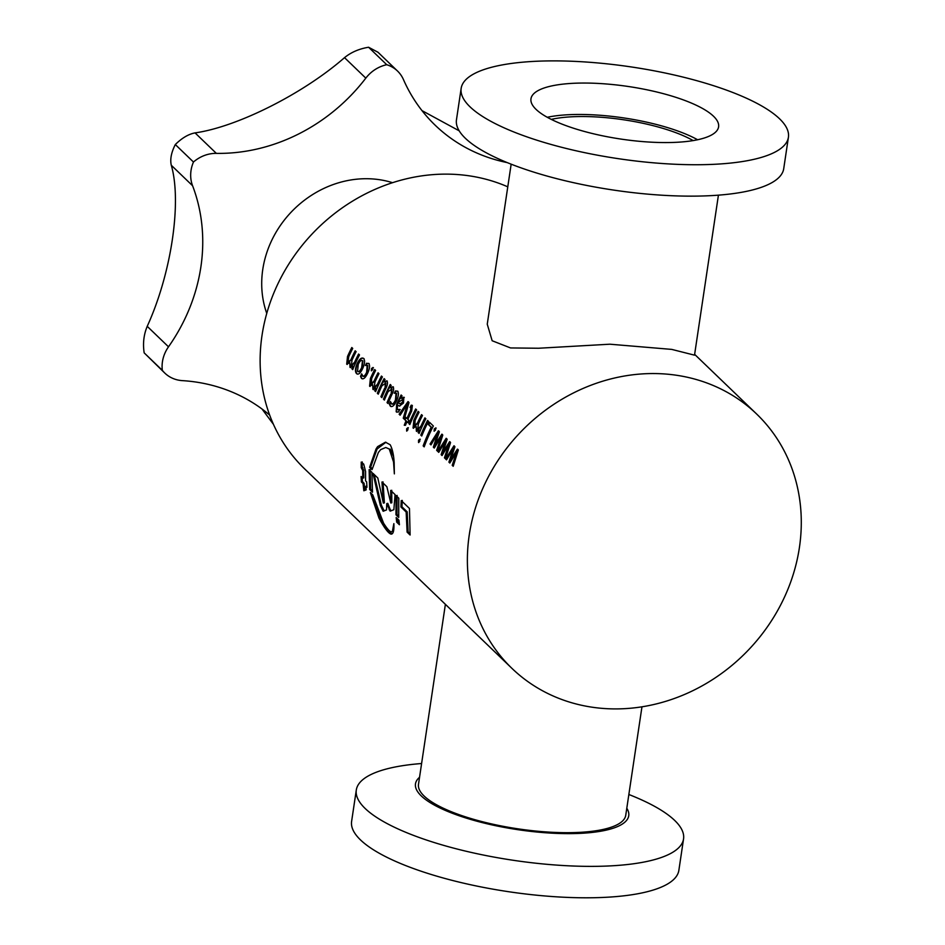 <?xml version="1.0" encoding="UTF-8"?>
<svg xmlns="http://www.w3.org/2000/svg" width="945" height="945" viewBox="0 0 945 945"><rect width="100%" height="100%" fill="white"/><g stroke="black" fill="none" stroke-linecap="round" stroke-linejoin="round"><path stroke-width="1.42" d="M262.013 409.008L273.424 424.305M168.505 346.815A33.087 29.555 133.9 0 0 162.327 370.334A33.087 29.555 133.9 0 0 164.82 373.098L144.172 352.863C142.73 343.543 143.746 334.695 147.219 326.332L168.505 346.815A176.479 157.626 133.9 0 0 192.579 185.74L171.293 165.257C181.96 202.124 171.388 273.377 147.219 326.332M171.293 165.257C169.935 159.433 171.269 152.523 175.309 144.55C181.924 138.017 188.504 134.131 195.06 132.891L216.346 153.373A33.087 29.555 133.9 0 0 193.465 162.02A33.087 29.555 133.9 0 0 192.579 185.74M507.17 162.587A176.479 157.626 133.9 0 1 435.172 125.212A176.479 157.626 133.9 0 1 403.456 79.581A33.087 29.555 133.9 0 0 397.514 71.029A33.087 29.555 133.9 0 0 386.741 64.721A33.087 29.555 133.9 0 0 365.809 78.14L344.523 57.645C303.51 93.567 237.372 126.925 195.06 132.891M344.523 57.645C351.127 52.258 359.147 48.797 368.585 47.25L378 52.258L397.514 71.029M392.529 182.692A99.272 88.665 133.9 0 0 369.696 178.782A99.272 88.665 133.9 0 0 266.762 313.397M164.82 373.098A33.087 29.555 133.9 0 0 182.385 380.634A176.479 157.626 133.9 0 1 269.656 415.068M216.346 153.373A176.479 157.626 133.9 0 0 365.809 78.14M459.199 130.835L422.002 110.624M193.465 162.02L175.309 144.55M386.741 64.721L368.585 47.25M162.327 370.334L144.172 352.863M421.6 763.525A165.446 46.317 8.5 0 0 356.3 790.008A165.446 46.317 8.5 0 0 365.172 808.495A165.446 46.317 8.5 0 0 543.718 864.014A165.446 46.317 8.5 0 0 683.554 838.912A165.446 46.317 8.5 0 0 674.683 820.425A165.446 46.317 8.5 0 0 628.85 794.497M356.3 790.008L351.611 821.418A165.446 46.317 8.5 0 0 360.482 839.904A165.446 46.317 8.5 0 0 539.028 895.435A165.446 46.317 8.5 0 0 678.864 870.333L683.554 838.912M419.545 777.274A107.813 30.181 8.5 0 0 421.269 795.914A107.813 30.181 8.5 0 0 550.037 833.065A107.813 30.181 8.5 0 0 626.795 808.258M536.063 109.384A94.854 26.554 8.5 0 0 638.43 141.218A94.854 26.554 8.5 0 0 718.602 126.831A94.854 26.554 8.5 0 0 713.51 116.235A94.854 26.554 8.5 0 0 611.143 84.4A94.854 26.554 8.5 0 0 530.972 98.788A94.854 26.554 8.5 0 0 536.063 109.384M461.16 88.357L456.47 119.767A165.446 46.317 8.5 0 0 465.342 138.265A165.446 46.317 8.5 0 0 643.888 193.784A165.446 46.317 8.5 0 0 783.724 168.683L788.413 137.261A165.446 46.317 8.5 0 0 779.542 118.775A165.446 46.317 8.5 0 0 600.996 63.244A165.446 46.317 8.5 0 0 461.16 88.357A165.446 46.317 8.5 0 0 470.043 106.844A165.446 46.317 8.5 0 0 648.589 162.375A165.446 46.317 8.5 0 0 788.413 137.261M718.424 195.154L694.516 355.166L671.777 349.402L609.903 344.204L538.591 348.244L510.524 347.937L492.156 340.743L487.254 324.182L511.162 164.182M445.615 458.975L453.931 445.804L454.935 446.772L450.659 459.518L457.404 449.147L458.325 450.021L453.21 466.287L452.206 465.318L456.612 452.076L449.832 463.026L448.91 462.152L453.187 448.78L446.536 459.861L445.615 458.975L454.391 445.993M437.842 451.497L446.158 438.315L447.162 439.283L442.886 452.029L449.631 441.658L450.541 442.543L445.438 458.797L444.433 457.829L448.745 444.504L442.047 455.549L441.138 454.663L445.402 441.291L438.752 452.371L437.842 451.497L446.607 438.515M430.058 444.008L438.374 430.825L439.378 431.794L435.102 444.54L441.847 434.18L442.768 435.054L437.653 451.32L436.649 450.352L441.055 437.11L434.275 448.06L433.353 447.174L437.582 433.767L430.979 444.894L430.058 444.008L438.834 431.026M435.491 430.081L434.086 431.144L434.298 428.935L435.716 427.896L435.491 430.081M434.216 431.227L434.759 429.124L436.177 428.097M414.347 426.006L417.595 422.781A176.479 157.626 133.9 0 1 421.541 414.631L422.45 415.505A176.479 157.626 133.9 0 0 418.363 423.998L417.749 429.278L420.986 426.03A176.479 157.626 133.9 0 1 424.919 417.879L425.841 418.765A176.479 157.626 133.9 0 0 419.084 433.436L418.162 432.562A176.479 157.626 133.9 0 1 419.249 429.975L416.367 431.18L416.166 426.549L413.059 428.002L413.851 420.301A176.479 157.626 133.9 0 1 418.151 411.37L419.06 412.244A176.479 157.626 133.9 0 0 415.091 420.478L414.831 426.183M413.532 428.309L413.851 420.301M416.828 431.475L416.166 426.549M419.757 441.362L418.54 442.496L418.564 440.216L419.804 439.13L419.757 441.362M418.706 442.591L419.048 440.358L420.289 439.271M420.82 435.113A176.479 157.626 133.9 0 1 427.577 420.442L428.487 421.316A176.479 157.626 133.9 0 0 421.73 435.999L420.82 435.113L421.824 435.775M424.175 446.867L423.159 445.898A176.479 157.626 133.9 0 1 431.204 427.258L428.368 424.529A176.479 157.626 133.9 0 1 429.502 422.285L433.342 425.982A176.479 157.626 133.9 0 0 424.175 446.867M408.925 423.667A176.479 157.626 133.9 0 1 415.682 408.984L416.591 409.87A176.479 157.626 133.9 0 0 409.835 424.541L408.925 423.667L409.929 424.329M407.862 429.916L406.645 431.05L406.669 428.77L407.909 427.683L407.862 429.916M406.799 431.144L407.153 428.912L408.394 427.813M410.473 410.756L410.945 407.401L410.473 410.756A176.479 157.626 133.9 0 0 406.952 418.54L405.582 417.217A176.479 157.626 133.9 0 0 404.625 419.533L405.996 420.844A176.479 157.626 133.9 0 0 404.259 425.238L405.499 425.285A176.479 157.626 133.9 0 1 406.905 421.73L407.827 422.604A176.479 157.626 133.9 0 1 408.783 420.301L407.874 419.426A176.479 157.626 133.9 0 1 411.677 411.051L412.351 405.417L411.217 405.157A176.479 157.626 133.9 0 0 410.095 407.413L410.945 407.401L410.095 407.413M399.133 414.241L407.992 401.59L408.996 402.558L404.259 419.178L403.243 418.21L407.295 404.259L400.137 415.209L399.133 414.241L408.453 401.79M396.652 404.318A176.479 157.626 133.9 0 1 401.129 394.986L402.05 395.872A176.479 157.626 133.9 0 0 400.786 398.365L403.846 397.231L403.48 403.042L399.487 406.043L397.609 405.121L397.219 409.539L399.747 409.433A176.479 157.626 133.9 0 0 398.66 411.996L396.191 411.772L396.652 404.318L396.191 411.772L396.971 412.256M400.786 398.365L404.306 397.432M399.747 406.161L397.609 405.121M397.219 409.539L398.058 409.953M397.975 391.336L395.412 390.97L397.514 391.135C398.932 392.99 398.613 396.203 396.557 400.786C394.254 405.677 392.163 407.449 390.297 406.102L389.364 404.129A176.479 157.626 133.9 0 1 390.45 401.566L391.939 404.106M391.242 403.775C392.518 404.566 393.923 403.314 395.447 400.03L396.038 393.073M391.714 403.928C392.99 404.732 394.396 403.48 395.92 400.196L396.64 393.38L394.289 393.214A176.479 157.626 133.9 0 1 395.412 390.97M391.065 406.586L389.364 404.129M393.415 386.942L389.895 387.887A176.479 157.626 133.9 0 1 391.159 385.395L390.238 384.509A176.479 157.626 133.9 0 0 383.481 399.18L384.402 400.066A176.479 157.626 133.9 0 1 388.064 391.702L391.998 388.915L391.159 394.478L391.478 388.667M389.919 387.899L392.955 386.741C394.089 388.3 393.722 390.958 391.832 394.715A176.479 157.626 133.9 0 0 387.97 403.503L387.048 402.617A176.479 157.626 133.9 0 1 390.698 394.301M387.273 381.048L383.764 381.981A176.479 157.626 133.9 0 1 385.028 379.488L384.107 378.614A176.479 157.626 133.9 0 0 377.35 393.285L378.26 394.171A176.479 157.626 133.9 0 1 381.934 385.796L385.867 383.02L385.028 388.584L385.347 382.772M383.788 382.004L386.824 380.847C387.958 382.394 387.592 385.052 385.702 388.808A176.479 157.626 133.9 0 0 381.839 397.597L380.918 396.723A176.479 157.626 133.9 0 1 384.556 388.407M370.877 384.178L374.125 380.953A176.479 157.626 133.9 0 1 378.071 372.803L378.98 373.677A176.479 157.626 133.9 0 0 374.893 382.158L374.279 387.45L377.516 384.202A176.479 157.626 133.9 0 1 381.449 376.051L382.371 376.937A176.479 157.626 133.9 0 0 375.614 391.608L374.692 390.734A176.479 157.626 133.9 0 1 375.779 388.147L372.897 389.352L372.696 384.709L369.589 386.174L370.393 378.472A176.479 157.626 133.9 0 1 374.681 369.542L375.602 370.416A176.479 157.626 133.9 0 0 371.621 378.65L371.373 384.355M370.074 386.481L370.393 378.472M373.358 389.647L372.696 384.709M372.708 369.672L371.302 370.735L371.515 368.526L372.944 367.487L372.708 369.672M371.444 370.818L371.976 368.715L373.405 367.688M369.141 363.589L367.038 363.423L368.68 363.4C370.109 365.254 369.79 368.467 367.735 373.039C365.42 377.941 363.341 379.713 361.474 378.366L360.541 376.393A176.479 157.626 133.9 0 1 361.616 373.83L363.104 376.358M362.407 376.039C363.695 376.831 365.101 375.578 366.625 372.283L367.203 365.337M362.892 376.193C364.168 376.984 365.573 375.744 367.097 372.46L367.818 365.644L365.455 365.479A176.479 157.626 133.9 0 1 366.577 363.223M362.23 378.839L360.541 376.393M362.703 368.467C360.423 373.334 358.356 375.047 356.525 373.594C354.907 371.68 355.131 368.314 357.198 363.494C359.572 358.805 361.711 357.151 363.636 358.533C365.136 360.411 364.829 363.731 362.703 368.467M357.34 374.114L356.997 373.747C355.379 371.834 355.603 368.479 357.671 363.671C360.033 358.994 362.171 357.34 364.085 358.734M363.022 358.108L363.636 358.533M351.245 358.935A176.479 157.626 133.9 0 1 355.19 350.784L356.111 351.658A176.479 157.626 133.9 0 0 352.012 360.151L351.398 365.443L354.635 362.183A176.479 157.626 133.9 0 1 358.58 354.044L359.49 354.918A176.479 157.626 133.9 0 0 352.733 369.601L351.823 368.715A176.479 157.626 133.9 0 1 352.898 366.14L350.016 367.345L349.815 362.703L346.709 364.156L347.512 356.466A176.479 157.626 133.9 0 1 351.8 347.524L352.721 348.41A176.479 157.626 133.9 0 0 348.752 356.631L347.996 362.171L348.705 362.467L351.717 359.112L347.996 362.171M347.193 364.463L347.512 356.466M350.477 367.629L349.815 362.703M511.966 668.399A176.479 157.626 -46.1 0 1 469.263 534.87A176.479 157.626 -46.1 0 1 585.179 387.544A176.479 157.626 -46.1 0 1 756.697 414.075A176.479 157.626 -46.1 0 1 799.399 547.604A176.479 157.626 -46.1 0 1 683.483 694.918A176.479 157.626 -46.1 0 1 511.966 668.399L304.715 468.956A176.479 157.626 -46.1 0 1 262.013 335.44A176.479 157.626 -46.1 0 1 507.784 186.838M390.155 444.741L385.442 442.189L377.575 446.642L376.015 449.04L369.613 467.279L372.046 469.618L378.366 452.49L380.67 449.619L385.761 447.493L389.269 449.017L393.557 462.022L394.36 473.87L394.159 462.601C393.699 454.71 392.364 448.757 390.155 444.741M445.39 604.327L418.493 784.315A104.777 29.33 8.5 0 0 424.104 796.021A104.777 29.33 8.5 0 0 537.185 831.187A104.777 29.33 8.5 0 0 625.744 815.287L641.962 706.813M400.904 506.969L406.149 512.013L407.106 532.13L410.106 535.012L409.468 508.469L401.235 500.555L400.904 506.969L401.944 506.78L407.189 511.824L406.149 512.013M371.668 493.798L379.961 517.624C385.336 527.523 389.352 532.85 392.01 533.63L391.041 534.114C393.25 534.256 394.195 530.759 393.864 523.624L392.411 531.173C391.159 533.145 388.194 530.464 383.54 523.117L372.779 494.873L370.357 492.534L378.969 518.061C384.355 528.007 388.383 533.358 391.041 534.114L391.974 533.949M392.411 531.173L393.404 530.736L392.411 531.173M361.096 476.528L361.403 481.95L363.057 483.533L363.825 490.774L366.176 489.864L365.857 486.226L366.967 487.289L366.648 481.879L365.573 480.84L365.597 471.567L363.719 464.125L361.214 462.093L361.226 467.657L362.691 470.492L362.75 478.123L361.096 476.528M396.676 522.089L399.428 524.735L398.932 520.199L396.179 517.541L396.676 522.089L397.703 521.77L399.251 523.258M395.967 514.789L398.707 517.423L398.79 498.192L396.049 495.558L395.967 514.789L396.994 514.505L398.625 516.076M369.649 489.463L372.495 492.203L371.964 472.382L369.117 469.641L369.649 489.463L370.676 489.179L372.365 490.809M380.315 505.374L383.15 511.257L386.517 509.922L386.765 503.602L390.12 511.127L393.852 509.733L395.057 494.601L390.71 490.42L390.781 503.012L386.871 486.722L381.969 482.009L383.351 503.13L377.823 478.028L372.991 473.374L380.315 505.374L381.331 505.055L384.166 510.914M697.623 139.754A94.854 26.554 8.5 0 0 547.261 117.286M693.157 140.592A88.239 24.7 8.5 0 0 551.289 119.389M374.185 474.52L381.331 505.055M389.127 509.745L390.155 509.461L387.793 503.342L386.765 503.602M390.155 509.461L391.147 510.832M391.75 490.278L391.821 502.787L390.781 503.012M383.008 481.867L384.391 502.846L383.351 503.13M370.156 469.5L370.676 489.179M397.089 495.404L396.994 514.505M397.349 518.663L397.703 521.77M362.254 461.951L362.266 467.48L363.742 470.303L363.79 477.886L362.75 478.123M362.183 477.579L362.431 481.666L361.403 481.95M362.431 481.666L364.097 483.261L363.057 483.533M364.097 483.261L364.853 490.443M366.896 485.954L365.857 486.226M362.266 467.48L361.226 467.657M362.998 467.81L361.959 467.988M363.742 470.303L362.691 470.492M379.961 517.624L378.969 518.061M385.938 442.26L377.055 449.052L370.664 467.161L369.613 467.279M377.055 449.052L376.015 449.04M370.664 467.161L372.212 468.649M385.761 447.493L389.269 449.017M390.285 449.111L393.581 456.659M402.286 500.413L401.944 506.78M407.189 511.824L408.134 531.811L407.106 532.13M408.134 531.811L409.917 533.523M450.659 459.518L457.864 449.347M453.281 466.039L452.69 465.472L457.073 452.265L456.518 451.993M449.938 462.826L449.395 462.294L453.139 448.745M442.886 452.029L450.092 441.858M445.497 458.561L444.906 457.982L449.288 444.788L448.745 444.504M442.165 455.348L441.61 454.817L445.355 441.256M435.102 444.54L442.307 434.369M437.724 451.072L437.133 450.505L441.516 437.299L440.961 437.027M434.381 447.859L433.838 447.328L437.582 433.767M419.722 430.14A175.924 157.142 133.9 0 0 418.647 432.715L418.162 432.562M425.297 418.245A175.924 157.142 133.9 0 0 421.458 426.195L420.986 426.03M418.222 429.443L421.458 426.195M421.907 414.985A175.924 157.142 133.9 0 0 418.068 422.958L417.595 422.781M414.82 426.171L418.068 422.958M418.529 411.725A175.924 157.142 133.9 0 0 414.323 420.478M427.955 420.797A175.924 157.142 133.9 0 0 421.293 435.267M424.258 446.619L423.655 446.028A175.924 157.142 133.9 0 1 431.664 427.447L431.204 427.258M429.869 422.651A175.924 157.142 133.9 0 0 428.829 424.718L428.368 424.529M431.664 427.447L428.829 424.718M416.06 409.35A175.924 157.142 133.9 0 0 409.398 423.821M410.945 410.933A175.924 157.142 133.9 0 0 407.437 418.694L406.952 418.54M405.972 417.595A175.924 157.142 133.9 0 0 405.098 419.674L404.625 419.533M405.098 419.674L405.996 420.844M406.468 420.997A175.924 157.142 133.9 0 0 404.791 425.25M407.909 422.391L406.905 421.73M411.677 405.358A175.924 157.142 133.9 0 0 410.721 407.26M411.406 407.59L410.555 407.602L411.406 407.59M404.318 418.918L403.728 418.363L407.756 404.448M400.255 415.02L399.605 414.394M401.507 395.353A175.924 157.142 133.9 0 0 397.124 404.495M397.703 409.693L400.219 409.598M402.901 399.404L399.133 401.802A176.479 157.626 133.9 0 0 398.506 403.137L400.692 404.141L402.794 402.558L402.357 399.144M402.794 402.558L402.617 399.215M399.959 403.858L402.334 402.369M390.592 402.511A175.924 157.142 133.9 0 0 389.848 404.283M395.861 391.159A175.924 157.142 133.9 0 0 394.986 392.931M391.159 394.478A175.924 157.142 133.9 0 0 387.533 402.771L387.048 402.617M390.616 384.875A175.924 157.142 133.9 0 0 383.965 399.333L383.481 399.18M385.028 388.584A175.924 157.142 133.9 0 0 381.402 396.876L380.918 396.723M384.485 378.969A175.924 157.142 133.9 0 0 377.835 393.439L377.35 393.285M376.252 388.312A175.924 157.142 133.9 0 0 375.177 390.887L374.692 390.734M381.827 376.417A175.924 157.142 133.9 0 0 377.988 384.367L377.516 384.202M374.752 387.615L377.988 384.367M378.449 373.157A175.924 157.142 133.9 0 0 374.598 381.13L374.125 380.953M371.35 384.343L374.598 381.13M375.059 369.897A175.924 157.142 133.9 0 0 370.853 378.65M361.758 374.775A175.924 157.142 133.9 0 0 361.014 376.547M367.038 363.423A175.924 157.142 133.9 0 0 366.164 365.183M358.013 371.503C359.265 372.295 360.636 371.054 362.124 367.759L362.892 360.907L362.242 360.565M358.238 371.68L357.541 371.35C358.793 372.141 360.163 370.889 361.663 367.581L362.502 360.636M362.892 360.907L362.431 360.718C361.155 359.891 359.75 361.12 358.249 364.392L357.541 371.35M353.371 366.294A175.924 157.142 133.9 0 0 352.296 368.869L351.823 368.715M358.946 354.399A175.924 157.142 133.9 0 0 355.107 362.36L354.635 362.183M351.871 365.597L355.107 362.36M355.568 351.138A175.924 157.142 133.9 0 0 351.717 359.112M352.178 347.89A175.924 157.142 133.9 0 0 347.984 356.631M694.634 354.351L756.697 414.075"/></g></svg>
